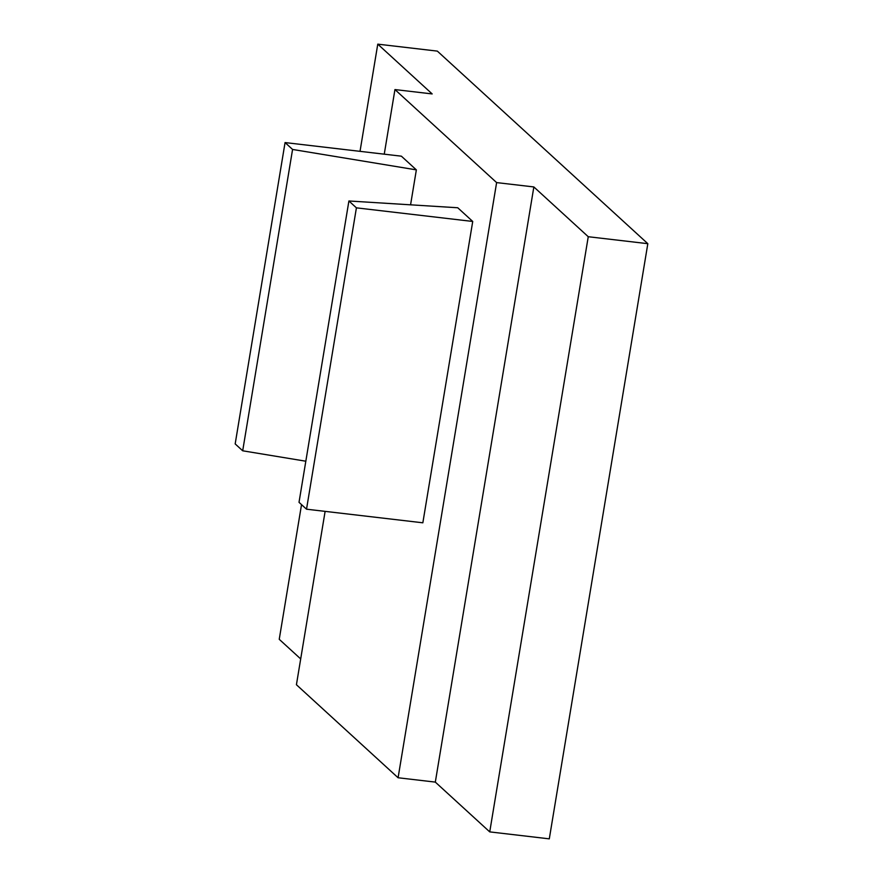 <?xml version="1.0" encoding="UTF-8"?>
<svg xmlns="http://www.w3.org/2000/svg" width="883" height="883" viewBox="0 0 883 883"><rect width="100%" height="100%" fill="white"/><g stroke="black" fill="none" stroke-linecap="round" stroke-linejoin="round"><path stroke-width="1.32" d="M533.851 186.942L588.255 236.721L647.824 243.686L437.339 51.115L377.769 44.15L432.173 93.929L394.944 89.569L496.621 182.593L533.851 186.942L435.319 782.106L398.09 777.757L296.423 684.733L325.121 511.367M301.533 504.635L279.238 639.314L300.695 658.928M647.824 243.686L549.292 838.85L489.734 831.885L435.319 782.106M377.769 44.15L360.021 151.346M588.255 236.721L489.734 831.885M356.412 207.847L472.725 221.456L422.847 522.802L306.522 509.193L356.412 207.847L348.906 200.982L457.747 207.759L472.725 221.456M348.906 200.982L299.017 502.328L306.522 509.193M292.571 149.448L416.357 169.878L401.379 156.181L285.066 142.571L292.571 149.448L242.693 450.794L305.827 461.213M416.357 169.878L410.573 204.823M285.066 142.571L235.176 443.917L242.693 450.794M496.621 182.593L398.09 777.757M394.944 89.569L384.248 154.172"/></g></svg>
